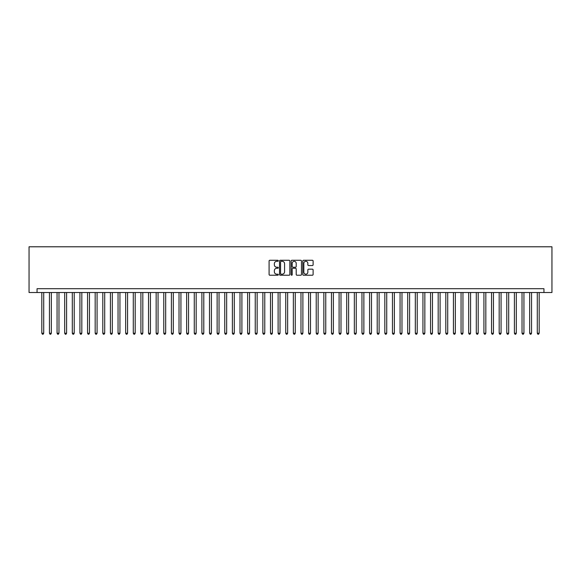 <?xml version="1.0" encoding="UTF-8"?>
<svg xmlns="http://www.w3.org/2000/svg" width="581" height="581" viewBox="0 0 581 581"><rect width="100%" height="100%" fill="white"/><g stroke="black" fill="none" stroke-linecap="round" stroke-linejoin="round"><path stroke-width="0.87" d="M278.306 260.789A0.523 0.523 0 0 0 277.783 260.266L269.831 260.266A0.748 0.748 0 0 0 269.083 261.014L269.083 274.479A0.748 0.748 0 0 0 269.831 275.227L277.783 275.227A0.523 0.523 0 0 0 278.306 274.704A0.523 0.523 0 0 0 277.783 274.181L276.752 274.181A2.397 2.397 0 0 1 274.355 271.785L274.355 270.666A2.397 2.397 0 0 1 276.752 268.269L277.783 268.269A0.523 0.523 0 0 0 278.306 267.747A0.523 0.523 0 0 0 277.783 267.224L276.752 267.224A2.397 2.397 0 0 1 274.355 264.827L274.355 263.709A2.397 2.397 0 0 1 276.752 261.312L277.783 261.312A0.523 0.523 0 0 0 278.306 260.789M312.367 265.539A0.748 0.748 0 0 0 313.115 264.791L313.115 261.014A0.748 0.748 0 0 0 312.367 260.266L303.536 260.266A0.748 0.748 0 0 0 302.788 261.014L302.788 274.479A0.748 0.748 0 0 0 303.536 275.227L312.367 275.227A0.748 0.748 0 0 0 313.115 274.479L313.115 269.918A0.748 0.748 0 0 0 312.367 269.17L308.591 269.17A0.748 0.748 0 0 0 307.843 269.918L307.843 272.177A2.004 2.004 0 0 1 305.838 274.181A2.004 2.004 0 0 1 303.834 272.177L303.834 263.316A2.004 2.004 0 0 1 305.838 261.312A2.004 2.004 0 0 1 307.843 263.316L307.843 264.791A0.748 0.748 0 0 0 308.591 265.539L312.367 265.539M543.947 292.519L551.95 292.519L551.95 246.787L29.05 246.787L29.05 292.519L543.947 292.519L543.947 288.706L37.053 288.706L37.053 292.519M289.846 261.014A0.748 0.748 0 0 0 289.098 260.266L280.267 260.266A0.748 0.748 0 0 0 279.519 261.014L279.519 274.479A0.748 0.748 0 0 0 280.267 275.227L289.098 275.227A0.748 0.748 0 0 0 289.846 274.479L289.846 261.014M291.902 260.266L300.733 260.266A0.748 0.748 0 0 1 301.481 261.014L301.481 274.479A0.748 0.748 0 0 1 300.733 275.227L296.956 275.227A0.748 0.748 0 0 1 296.208 274.479L296.208 269.018A0.748 0.748 0 0 0 295.46 268.269L292.947 268.269A0.748 0.748 0 0 0 292.199 269.018L292.199 274.704A0.523 0.523 0 0 1 291.677 275.227A0.523 0.523 0 0 1 291.154 274.704L291.154 261.014A0.748 0.748 0 0 1 291.902 260.266M281.095 261.312A0.523 0.523 0 0 0 280.565 261.835L280.565 273.658A0.523 0.523 0 0 0 281.095 274.181L282.177 274.181A2.397 2.397 0 0 0 284.574 271.785L284.574 263.709A2.397 2.397 0 0 0 282.177 261.312L281.095 261.312M296.208 263.353A2.004 2.004 0 0 0 294.204 261.348A2.004 2.004 0 0 0 292.199 263.353L292.199 266.476A0.748 0.748 0 0 0 292.947 267.224L295.46 267.224A0.748 0.748 0 0 0 296.208 266.476L296.208 263.353M41.817 292.519L41.817 333.225L43.72 333.225L43.72 292.519M43.72 333.225L43.154 334.213L42.391 334.213L41.817 333.225M49.443 292.519L49.443 333.225L51.346 333.225L51.346 292.519M51.346 333.225L50.772 334.213L50.01 334.213L49.443 333.225M57.061 292.519L57.061 333.225L58.971 333.225L58.971 292.519M58.971 333.225L58.398 334.213L57.635 334.213L57.061 333.225M64.687 292.519L64.687 333.225L66.59 333.225L66.59 292.519M66.59 333.225L66.016 334.213L65.254 334.213L64.687 333.225M72.305 292.519L72.305 333.225L74.215 333.225L74.215 292.519M74.215 333.225L73.642 334.213L72.879 334.213L72.305 333.225M79.931 292.519L79.931 333.225L81.834 333.225L81.834 292.519M81.834 333.225L81.267 334.213L80.505 334.213L79.931 333.225M87.549 292.519L87.549 333.225L89.459 333.225L89.459 292.519M89.459 333.225L88.886 334.213L88.123 334.213L87.549 333.225M95.175 292.519L95.175 333.225L97.078 333.225L97.078 292.519M97.078 333.225L96.511 334.213L95.749 334.213L95.175 333.225M102.801 292.519L102.801 333.225L104.703 333.225L104.703 292.519M104.703 333.225L104.13 334.213L103.367 334.213L102.801 333.225M110.419 292.519L110.419 333.225L112.322 333.225L112.322 292.519M112.322 333.225L111.755 334.213L110.993 334.213L110.419 333.225M118.045 292.519L118.045 333.225L119.947 333.225L119.947 292.519M119.947 333.225L119.374 334.213L118.611 334.213L118.045 333.225M125.663 292.519L125.663 333.225L127.573 333.225L127.573 292.519M127.573 333.225L126.999 334.213L126.237 334.213L125.663 333.225M133.289 292.519L133.289 333.225L135.191 333.225L135.191 292.519M135.191 333.225L134.618 334.213L133.855 334.213L133.289 333.225M140.907 292.519L140.907 333.225L142.817 333.225L142.817 292.519M142.817 333.225L142.243 334.213L141.481 334.213L140.907 333.225M148.533 292.519L148.533 333.225L150.435 333.225L150.435 292.519M150.435 333.225L149.869 334.213L149.106 334.213L148.533 333.225M156.151 292.519L156.151 333.225L158.061 333.225L158.061 292.519M158.061 333.225L157.487 334.213L156.725 334.213L156.151 333.225M163.777 292.519L163.777 333.225L165.679 333.225L165.679 292.519M165.679 333.225L165.113 334.213L164.35 334.213L163.777 333.225M171.402 292.519L171.402 333.225L173.305 333.225L173.305 292.519M173.305 333.225L172.731 334.213L171.969 334.213L171.402 333.225M179.021 292.519L179.021 333.225L180.931 333.225L180.931 292.519M180.931 333.225L180.357 334.213L179.594 334.213L179.021 333.225M186.646 292.519L186.646 333.225L188.549 333.225L188.549 292.519M188.549 333.225L187.975 334.213L187.213 334.213L186.646 333.225M194.265 292.519L194.265 333.225L196.175 333.225L196.175 292.519M196.175 333.225L195.601 334.213L194.838 334.213L194.265 333.225M201.89 292.519L201.89 333.225L203.793 333.225L203.793 292.519M203.793 333.225L203.227 334.213L202.464 334.213L201.89 333.225M209.509 292.519L209.509 333.225L211.419 333.225L211.419 292.519M211.419 333.225L210.845 334.213L210.082 334.213L209.509 333.225M217.134 292.519L217.134 333.225L219.037 333.225L219.037 292.519M219.037 333.225L218.471 334.213L217.708 334.213L217.134 333.225M224.76 292.519L224.76 333.225L226.663 333.225L226.663 292.519M226.663 333.225L226.089 334.213L225.326 334.213L224.76 333.225M232.378 292.519L232.378 333.225L234.281 333.225L234.281 292.519M234.281 333.225L233.715 334.213L232.952 334.213L232.378 333.225M240.004 292.519L240.004 333.225L241.907 333.225L241.907 292.519M241.907 333.225L241.333 334.213L240.57 334.213L240.004 333.225M247.622 292.519L247.622 333.225L249.532 333.225L249.532 292.519M249.532 333.225L248.958 334.213L248.196 334.213L247.622 333.225M255.248 292.519L255.248 333.225L257.151 333.225L257.151 292.519M257.151 333.225L256.577 334.213L255.814 334.213L255.248 333.225M262.866 292.519L262.866 333.225L264.776 333.225L264.776 292.519M264.776 333.225L264.202 334.213L263.44 334.213L262.866 333.225M270.492 292.519L270.492 333.225L272.395 333.225L272.395 292.519M272.395 333.225L271.828 334.213L271.066 334.213L270.492 333.225M278.11 292.519L278.11 333.225L280.02 333.225L280.02 292.519M280.02 333.225L279.446 334.213L278.684 334.213L278.11 333.225M285.736 292.519L285.736 333.225L287.639 333.225L287.639 292.519M287.639 333.225L287.072 334.213L286.31 334.213L285.736 333.225M293.361 292.519L293.361 333.225L295.264 333.225L295.264 292.519M295.264 333.225L294.69 334.213L293.928 334.213L293.361 333.225M300.98 292.519L300.98 333.225L302.89 333.225L302.89 292.519M302.89 333.225L302.316 334.213L301.554 334.213L300.98 333.225M308.605 292.519L308.605 333.225L310.508 333.225L310.508 292.519M310.508 333.225L309.934 334.213L309.172 334.213L308.605 333.225M316.224 292.519L316.224 333.225L318.134 333.225L318.134 292.519M318.134 333.225L317.56 334.213L316.798 334.213L316.224 333.225M323.849 292.519L323.849 333.225L325.752 333.225L325.752 292.519M325.752 333.225L325.186 334.213L324.423 334.213L323.849 333.225M331.468 292.519L331.468 333.225L333.378 333.225L333.378 292.519M333.378 333.225L332.804 334.213L332.041 334.213L331.468 333.225M339.093 292.519L339.093 333.225L340.996 333.225L340.996 292.519M340.996 333.225L340.43 334.213L339.667 334.213L339.093 333.225M346.719 292.519L346.719 333.225L348.622 333.225L348.622 292.519M348.622 333.225L348.048 334.213L347.285 334.213L346.719 333.225M354.337 292.519L354.337 333.225L356.24 333.225L356.24 292.519M356.24 333.225L355.674 334.213L354.911 334.213L354.337 333.225M361.963 292.519L361.963 333.225L363.866 333.225L363.866 292.519M363.866 333.225L363.292 334.213L362.529 334.213L361.963 333.225M369.581 292.519L369.581 333.225L371.491 333.225L371.491 292.519M371.491 333.225L370.918 334.213L370.155 334.213L369.581 333.225M377.207 292.519L377.207 333.225L379.11 333.225L379.11 292.519M379.11 333.225L378.536 334.213L377.773 334.213L377.207 333.225M384.825 292.519L384.825 333.225L386.735 333.225L386.735 292.519M386.735 333.225L386.162 334.213L385.399 334.213L384.825 333.225M392.451 292.519L392.451 333.225L394.354 333.225L394.354 292.519M394.354 333.225L393.787 334.213L393.025 334.213L392.451 333.225M400.069 292.519L400.069 333.225L401.979 333.225L401.979 292.519M401.979 333.225L401.406 334.213L400.643 334.213L400.069 333.225M407.695 292.519L407.695 333.225L409.598 333.225L409.598 292.519M409.598 333.225L409.031 334.213L408.269 334.213L407.695 333.225M415.321 292.519L415.321 333.225L417.223 333.225L417.223 292.519M417.223 333.225L416.65 334.213L415.887 334.213L415.321 333.225M422.939 292.519L422.939 333.225L424.849 333.225L424.849 292.519M424.849 333.225L424.275 334.213L423.513 334.213L422.939 333.225M430.565 292.519L430.565 333.225L432.467 333.225L432.467 292.519M432.467 333.225L431.894 334.213L431.131 334.213L430.565 333.225M438.183 292.519L438.183 333.225L440.093 333.225L440.093 292.519M440.093 333.225L439.519 334.213L438.757 334.213L438.183 333.225M445.809 292.519L445.809 333.225L447.711 333.225L447.711 292.519M447.711 333.225L447.145 334.213L446.382 334.213L445.809 333.225M453.427 292.519L453.427 333.225L455.337 333.225L455.337 292.519M455.337 333.225L454.763 334.213L454.001 334.213L453.427 333.225M461.053 292.519L461.053 333.225L462.955 333.225L462.955 292.519M462.955 333.225L462.389 334.213L461.626 334.213L461.053 333.225M468.678 292.519L468.678 333.225L470.581 333.225L470.581 292.519M470.581 333.225L470.007 334.213L469.245 334.213L468.678 333.225M476.297 292.519L476.297 333.225L478.199 333.225L478.199 292.519M478.199 333.225L477.633 334.213L476.87 334.213L476.297 333.225M483.922 292.519L483.922 333.225L485.825 333.225L485.825 292.519M485.825 333.225L485.251 334.213L484.489 334.213L483.922 333.225M491.541 292.519L491.541 333.225L493.451 333.225L493.451 292.519M493.451 333.225L492.877 334.213L492.114 334.213L491.541 333.225M499.166 292.519L499.166 333.225L501.069 333.225L501.069 292.519M501.069 333.225L500.495 334.213L499.733 334.213L499.166 333.225M506.785 292.519L506.785 333.225L508.695 333.225L508.695 292.519M508.695 333.225L508.121 334.213L507.358 334.213L506.785 333.225M514.41 292.519L514.41 333.225L516.313 333.225L516.313 292.519M516.313 333.225L515.746 334.213L514.984 334.213L514.41 333.225M522.028 292.519L522.028 333.225L523.939 333.225L523.939 292.519M523.939 333.225L523.365 334.213L522.602 334.213L522.028 333.225M529.654 292.519L529.654 333.225L531.557 333.225L531.557 292.519M531.557 333.225L530.99 334.213L530.228 334.213L529.654 333.225M537.28 292.519L537.28 333.225L539.183 333.225L539.183 292.519M539.183 333.225L538.609 334.213L537.846 334.213L537.28 333.225"/></g></svg>
